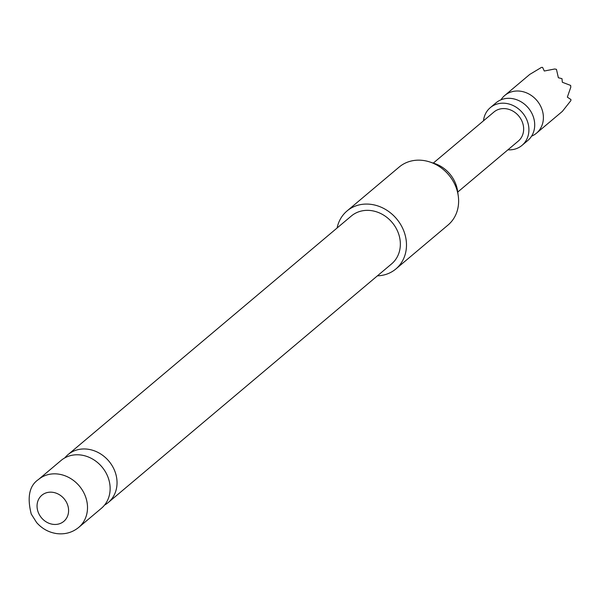 <?xml version="1.0" encoding="UTF-8"?>
<svg xmlns="http://www.w3.org/2000/svg" width="601" height="601" viewBox="0 0 601 601"><rect width="100%" height="100%" fill="white"/><g stroke="black" fill="none" stroke-linecap="round" stroke-linejoin="round"><path stroke-width="0.9" d="M507.92 149.814A24.641 21.351 -130.1 0 0 522.014 145.374L527.813 140.491A24.641 21.351 -130.1 0 0 532.982 115.85A24.641 21.351 -130.1 0 0 511.654 98.504A24.641 21.351 -130.1 0 0 496.058 102.794L490.266 107.677A24.641 21.351 -130.1 0 0 483.497 120.809M104.551 505.073A31.282 27.098 -130.1 0 0 108.285 502.496A31.282 27.098 -130.1 0 0 114.851 471.222A31.282 27.098 -130.1 0 0 87.776 449.202A31.282 27.098 -130.1 0 0 67.988 454.649A31.282 27.098 -130.1 0 0 64.818 457.894M531.585 136.157A24.641 21.351 -130.1 0 0 536.498 133.174A24.641 21.351 -130.1 0 0 541.674 108.533A24.641 21.351 -130.1 0 0 520.338 91.187A24.641 21.351 -130.1 0 0 504.75 95.476A24.641 21.351 -130.1 0 0 500.979 99.819M530.337 74.073L541.486 67.387L542.575 67.387L544.288 71.016L554.738 68.987L556.466 69.355L558.367 77.754L561.973 78.648L562.348 82.269L570.657 85.432L570.8 87.19L567.344 97.144L570.95 99.548L570.845 100.66L562.371 111.373L536.498 133.174M522.014 145.374A24.641 21.351 -130.1 0 0 527.19 120.726A24.641 21.351 -130.1 0 0 505.862 103.38A24.641 21.351 -130.1 0 0 490.266 107.677M395.871 268.963L448.008 225.052A37.916 32.845 -130.1 0 0 458.623 200.651A37.916 32.845 -130.1 0 0 458.27 195.986A37.916 32.845 -130.1 0 0 429.55 161.887A37.916 32.845 -130.1 0 0 399.162 167.055L347.025 210.966A37.916 32.845 49.9 0 1 384.888 209.073A37.916 32.845 49.9 0 1 406.486 244.562A37.916 32.845 49.9 0 1 395.871 268.963A37.916 32.845 49.9 0 1 377.398 275.844M38.456 479.523L61.077 460.464A31.282 27.098 49.9 0 1 80.872 455.017A31.282 27.098 49.9 0 1 107.947 477.036A31.282 27.098 49.9 0 1 101.381 508.318L78.754 527.37A31.282 27.098 49.9 0 0 85.319 496.095A31.282 27.098 49.9 0 0 58.244 474.076A31.282 27.098 49.9 0 0 38.456 479.523C29.359 485.631 26.955 497.14 31.244 514.043L36.631 522.569C42.115 528.767 48.846 532.448 56.81 533.613C65.126 534.582 72.443 532.501 78.754 527.37M52.625 492.294A17.061 14.785 -130.1 0 0 37.052 506.245A17.061 14.785 -130.1 0 0 53.016 524.335A17.061 14.785 -130.1 0 0 68.589 510.392A17.061 14.785 -130.1 0 0 52.625 492.294M67.988 454.649L351.3 216.037A31.282 27.098 49.9 0 1 371.087 210.59A31.282 27.098 49.9 0 1 398.162 232.61A31.282 27.098 49.9 0 1 391.597 263.892L108.285 502.496M457.729 192.08L518.355 141.025A18.954 16.422 -130.1 0 0 522.329 122.063A18.954 16.422 -130.1 0 0 505.922 108.721A18.954 16.422 -130.1 0 0 493.932 112.026L433.306 163.081M429.55 161.887L434.23 163.382A30.839 26.722 49.9 0 1 457.594 191.118L458.27 195.986M337.101 227.997A37.916 32.845 49.9 0 1 347.025 210.966M529.887 74.306L504.75 95.476"/></g></svg>
